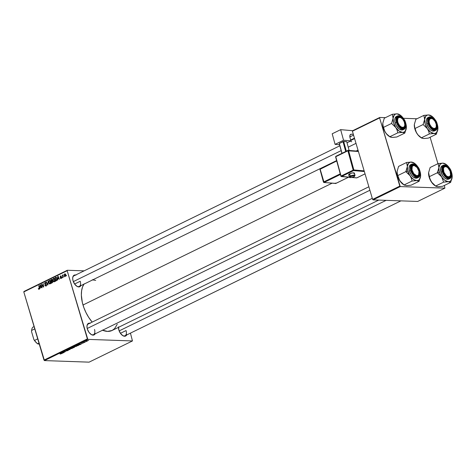 <?xml version="1.0" encoding="UTF-8"?>
<svg xmlns="http://www.w3.org/2000/svg" width="476" height="476" viewBox="0 0 476 476"><rect width="100%" height="100%" fill="white"/><g stroke="black" fill="none" stroke-linecap="round" stroke-linejoin="round"><path stroke-width="0.71" d="M90.94 334.342A5.938 3.338 63.9 0 0 94.51 329.452A5.938 3.338 -116.1 0 1 93.498 334.658A5.938 3.338 -116.1 0 1 90.94 334.342M95.117 333.866A6.432 3.618 -116.1 0 1 91.124 334.461A6.432 3.618 -116.1 0 1 87.34 329.011L86.959 326.726L87.233 324.816L88.119 323.561L90.285 323.299M79.224 286.463A5.938 3.338 -116.1 0 1 76.666 286.147A5.938 3.338 63.9 0 0 80.236 281.256L74.601 284.011L80.236 281.256M80.837 285.671A6.432 3.618 -116.1 0 1 76.85 286.266A6.432 3.618 -116.1 0 1 73.06 280.81L72.679 278.531L72.953 276.615L74.476 275.051L76.005 275.104M122.499 335.449A5.938 3.338 63.9 0 0 126.063 330.558A5.938 3.338 -116.1 0 1 125.051 335.764A5.938 3.338 -116.1 0 1 122.499 335.449M126.67 334.973A6.432 3.618 -116.1 0 1 122.677 335.568A6.432 3.618 -116.1 0 1 118.893 330.112L118.566 326.81M120.428 333.313L126.063 330.558L120.428 333.313M83.919 284.166A27.703 15.571 63.9 0 0 83.002 305.009L332.07 183.206L83.002 305.009A27.703 15.571 63.9 0 0 92.171 322.091L88.601 317.242L85.954 312.524L83.835 307.544L82.336 302.48L81.366 295.18L81.604 290.771L82.55 286.939L84.157 283.815M132.459 340.941L89.083 362.153L44.441 360.588L87.81 339.376L132.459 340.941L130.442 333.129L132.459 340.941L87.81 339.376L67.175 270.713L23.8 291.925L44 360.118L87.376 338.906L87.81 339.376L44.441 360.588L89.083 362.153L132.459 340.941M84.377 342.476L83.865 342.571L84.377 342.476M86.18 341.595L85.668 341.691L86.18 341.595M74.054 346.576L74.637 346.778L76.874 345.987L75.488 345.862L74.304 346.296L74.22 346.724L76.434 346.379L76.327 345.784L74.06 346.605M79.92 344.66L81.503 343.886L79.04 343.981L78.713 344.142L79.629 344.803L81.503 343.886L79.04 343.981L78.713 344.142L79.92 344.66M74.417 347.349L74.69 346.998L73.423 346.921L71.709 347.569L73.381 347.855L74.5 346.968L71.709 347.569L73.381 347.855L74.5 346.968M70.085 349.467L69.097 348.843L68.812 348.985L69.657 349.521L67.241 349.753L69.746 349.634L70.085 349.467L69.097 348.843L68.812 348.985L69.657 349.521L67.241 349.753L70.085 349.467M60.25 354.049L61.511 353.579L60.047 353.269L61.154 353.68L60.077 354.031L61.279 353.478L59.78 353.4L60.964 353.608L60.25 354.049M64.433 352.234L62.999 351.996L65.813 351.556L64.135 351.27L65.301 351.639L62.487 352.079L64.433 352.234L62.999 351.996L65.813 351.556L64.135 351.27L65.301 351.639L62.487 352.079L64.433 352.234M62.308 353.269L63.897 352.496L61.434 352.591L61.106 352.752L62.023 353.412L63.897 352.496L61.434 352.591L61.106 352.752L62.308 353.269M68.026 350.491L68.431 350.205L68.11 350.074L66.039 350.532L67.348 349.973L65.682 350.58L68.003 350.205L66.515 350.854L67.223 350.782L68.211 350.074L66.051 350.318L65.89 350.693L67.967 350.205L66.515 350.854L68.026 350.491L68.211 350.074M69.776 348.664L70.359 348.872L72.596 348.081L71.216 347.956L69.823 348.753L72.054 348.521L72.054 347.879L69.782 348.7M82.08 343.345L83.58 342.791L82.062 342.803L81.682 343.208L83.246 342.875L82.08 343.345L83.425 342.726L81.807 342.916L83.175 342.857L82.08 343.345M78.421 345.392L78.956 344.963L78.248 344.755L75.987 345.475L77.659 345.766L78.784 345.189L78.385 344.755L75.987 345.475L77.659 345.766L78.421 345.392M87.411 341.006L87.727 340.685L87.043 340.572L85.698 341.131L87.102 341.137L87.298 340.566L86.031 340.852L86.168 341.298L87.411 341.006L87.298 340.566M85.15 342.101L84.389 341.935L84.508 341.625L83.663 342.024L84.883 342.232L84.508 341.625L83.663 342.024L85.15 342.101M88.655 340.388L88.143 340.483L88.655 340.388M54.859 279.382L54.805 281.239L53.675 281.81L52.943 280.65L53.02 278.966L53.972 278.317L54.776 279.132L53.544 278.383L52.925 279.245L52.997 280.84L54.294 281.804L54.859 279.382M57.852 279.013L57.507 280.185L57.745 276.377L58.072 276.217L59.381 279.269L58.768 278.561L57.852 279.013L58.768 278.561L59.381 279.269L58.072 276.217L57.745 276.377L57.507 280.185L57.852 279.013M39.097 289.235L38.55 289.152L38.3 288.474L38.883 288.878L39.193 288.623L39.08 285.505L39.496 288.557L39.097 289.235L39.46 288.028L38.812 285.636L39.175 288.069L39.008 288.849L38.3 288.474L38.848 289.301M46.416 284.577L46.035 285.826L44.928 285.618L45.024 285.047L45.506 285.6L46.184 284.987L45.976 284.469L44.708 283.922L44.958 282.595L45.964 282.744L46.148 283.155L45.297 282.857L44.893 283.571L46.416 284.577L44.893 283.571L45.202 282.899L46.148 283.155L45.095 282.512L44.631 283.726L46.154 284.737L45.791 285.529L44.768 285.213L45.886 285.915L46.416 284.577M48.13 281.078L47.963 284.856L47.624 285.023L46.273 281.988L47.695 284.458L48.13 281.078L47.695 284.458L46.273 281.988L47.624 285.023L47.963 284.856L48.13 281.078M50.581 281.477L50.527 283.327L49.968 283.922L49.349 283.875L48.623 282.548L48.742 281.06L49.694 280.406L50.498 281.227L49.272 280.477L48.647 281.334L48.719 282.934L50.016 283.898L50.581 281.477M66.456 275.283L66.265 275.901L66.456 275.283M52.735 281.37L52.562 282.518L51.259 283.244L50.742 279.805L52.128 279.513L52.217 280.876L52.735 281.37L51.771 279.358L50.742 279.805L51.259 283.244L52.289 282.738L52.735 281.37M40.24 287.623L39.895 288.801L40.139 284.987L40.466 284.826L41.769 287.885L41.156 287.177L40.24 287.623L41.156 287.177L41.769 287.885L40.466 284.826L40.139 284.987L39.895 288.801L40.24 287.623M42.001 285.517L42.037 287.754L41.519 284.309L41.805 284.172L43.352 286.552L43.167 283.506L43.691 286.945L43.405 287.082L41.858 284.713L42.001 285.517L41.858 284.713L43.405 287.082L43.691 286.945L43.167 283.506L43.352 286.552L41.805 284.172L41.519 284.309L42.037 287.754L42.001 285.517M61.101 278.478L60.214 277.954L60.916 278.216L61.291 277.811L60.19 276.972L60.72 275.907L61.356 276.383L60.648 276.253L60.458 276.824L61.356 277.193L61.565 277.8L61.101 278.478L61.529 277.49L61.154 277.466L61.023 278.18L60.214 277.954L60.779 278.555M56.686 280.501L55.537 281.149L55.014 277.71L55.912 277.294L56.805 277.901L57.072 279.442L56.686 280.501L56.941 278.281L55.995 277.282L55.014 277.71L55.537 281.149L56.686 280.501M65.682 274.581L65.605 276.11L64.712 276.383L64.254 275.283L64.421 274.23L65.057 273.849L65.623 274.408L64.766 273.902L64.361 275.812L65.277 276.437L65.682 274.581M63.986 276.491L63.79 277.115L63.986 276.491M62.886 276.485L62.755 277.621L62.38 275.122L62.725 275.503L63.207 274.759L62.886 276.485L63.207 274.759L62.725 275.503L62.38 275.122L62.755 277.621L62.886 276.485M62.177 277.377L61.987 277.996L62.177 277.377M67.336 270.261L84.127 270.85L67.336 270.261L67.175 270.713L87.376 338.906L44 360.118L44.441 360.588L23.8 291.925L23.967 291.473L67.336 270.261L67.175 270.713L23.8 291.925L23.967 291.473L67.336 270.261M444.893 188.145L417.69 201.449L373.047 199.884L400.245 186.586L444.893 188.145L444.388 185.438L444.893 188.145L400.245 186.586L379.61 117.917L352.407 131.221L372.607 199.414L399.81 186.11L400.245 186.586L373.047 199.884L417.69 201.449L444.893 188.145M352.573 130.769L379.771 117.465L385.405 117.667L379.771 117.465L379.61 117.917L399.81 186.11L372.607 199.414L352.407 131.221L352.573 130.769L352.407 131.221L379.61 117.917L379.771 117.465L352.573 130.769M403.35 118.292L416.958 118.768L403.35 118.292M437.944 163.685L430.114 137.243L437.944 163.685M102.56 330.231A27.703 15.571 63.9 0 0 112.068 330.487L378.717 200.087M126.842 334.58L125.319 336.151L122.951 335.735L120.535 333.462L118.893 330.112A6.432 3.618 -116.1 0 1 118.518 327.333M81.009 285.285L79.486 286.849L77.124 286.433L74.708 284.166L73.06 280.81A6.432 3.618 -116.1 0 1 72.703 277.788A6.432 3.618 -116.1 0 1 75.624 275.009M95.289 333.48L93.766 335.05L91.398 334.628L88.982 332.361L87.34 329.011A6.432 3.618 -116.1 0 1 86.977 325.989A6.432 3.618 -116.1 0 1 89.899 323.204M117.245 324.263L114.603 328.636L112.116 330.463L107.54 331.403L102.31 330.118M92.255 279.799L95.7 280.406M72.685 278.008A5.938 3.338 -116.1 0 1 74.006 275.794L339.858 145.787M86.965 326.209A5.938 3.338 -116.1 0 1 88.286 323.995M66.479 275.425L66.182 275.414L66.479 275.425M51.563 279.834L50.742 279.805L51.563 279.834M52.122 279.507L51.396 279.483L52.122 279.507M52.61 281.102L51.235 281.143L51.069 280.072L52.378 280.072L52.08 280.061L52.36 280.596L51.67 280.929L52.473 280.959L51.235 281.143L52.61 281.102M51.527 279.846L52.08 280.061L51.771 279.763L51.069 280.072L51.235 281.143L51.985 280.703L52.08 280.061M51.86 281.268L51.295 281.548L51.468 282.708L51.295 281.548L52.765 281.506L52.229 282.316L52.675 282.333L51.973 282.464L52.586 282.482L51.468 282.708L52.295 282.738L51.468 282.708L52.449 282.024L52.366 281.286L51.86 281.268L52.461 281.495M49.682 283.976L50.016 283.898M49.034 282.946L48.719 282.934L49.034 282.946M48.98 281.346L48.647 281.334L48.98 281.346M49.944 280.501L49.272 280.477L49.944 280.501M49.611 280.4L49.272 280.477M49.926 283.512L50.414 283.529L49.926 283.512L50.611 281.584L49.373 280.858L50.307 281.572L49.926 283.512L48.992 282.821L48.933 281.483L49.373 280.858L50.807 280.846M50.581 280.899L50.141 281.524M46.606 282L46.273 281.988L46.606 282M48.017 283.702L47.719 283.696L48.017 283.702M45.476 286.017L45.886 285.915M45.077 285.225L44.768 285.213L45.077 285.225M45.791 285.529L45.232 285.487M46.452 284.749L46.154 284.737L46.452 284.749M46.392 284.499L45.999 284.487L46.392 284.499M46.345 284.386L45.535 284.356L46.345 284.386M46.309 284.321L45.143 284.279L46.309 284.321M44.976 283.738L44.631 283.726L44.976 283.738M45.761 282.536L45.095 282.512L45.761 282.536M45.452 282.429L45.095 282.512M45.202 282.899L45.869 283.244M46.047 285.463L46.392 285.969M39.008 288.849L38.616 288.599M39.472 288.081L39.175 288.069L39.472 288.081M40.537 285.005L40.139 284.987L40.537 285.005M41.471 287.189L41.156 287.177L41.471 287.189M40.276 287.177L40.662 285.291L41.317 286.826L40.276 287.177L41.103 287.201L40.276 287.177L41.007 286.82L40.365 285.279L40.276 287.177M41.906 284.327L41.519 284.309L41.906 284.327M43.494 285.665L43.197 285.659L43.494 285.665M42.709 285.505L42.322 285.487L42.709 285.505M42.18 284.725L41.858 284.713L42.18 284.725M60.535 277.966L60.214 277.954L60.535 277.966M61.023 278.18L60.47 277.782M60.833 277.371L61.529 277.484L61.267 277.127L60.172 276.913L61.499 277.395L60.833 277.371M60.535 275.973L60.172 276.913L60.523 276.925L60.613 276.27L61.356 276.383L60.845 275.896M60.613 276.27L61.101 276.556M58.149 276.389L57.745 276.377L58.149 276.389M59.083 278.573L58.768 278.561L59.083 278.573M57.888 278.561L58.268 276.681L58.929 278.216L57.888 278.561L58.709 278.591L57.888 278.561L58.613 278.204L57.977 276.669L57.888 278.561M55.847 277.74L55.014 277.71L55.847 277.74M56.46 277.425L55.656 277.401L56.46 277.425M55.746 280.614L55.347 277.984L56.698 277.704L56.091 277.681L56.977 278.4L56.091 280.447L56.715 280.471L55.746 280.614L56.525 280.644L55.746 280.614L56.715 279.775L56.584 278.145L56.144 277.686L55.347 277.984L55.746 280.614M53.961 281.881L54.294 281.804M53.312 280.852L52.997 280.84L53.312 280.852M53.252 279.257L52.925 279.245L53.252 279.257M54.222 278.406L53.544 278.383L54.222 278.406M53.889 278.305L53.544 278.383M54.204 281.417L54.692 281.435L54.204 281.417L54.889 279.489L53.651 278.763L54.585 279.477L54.204 281.417L53.27 280.727L53.211 279.388L53.651 278.763L55.085 278.752M54.859 278.805L54.419 279.43M64.682 275.824L64.361 275.812L64.682 275.824M65.26 273.92L64.766 273.902L65.26 273.92M64.843 274.2L64.653 275.759L65.188 276.139L64.617 275.646L64.962 274.176L65.718 274.717L65.188 276.139L65.575 276.157L65.051 276.169L65.551 276.187M65.188 276.139L65.486 275.092L64.986 274.176L65.515 274.194M62.201 277.52L61.904 277.508L62.201 277.52M61.892 352.972L62.023 353.412L61.892 352.972M61.951 353.013L61.434 352.597L62.648 352.543L61.951 353.013L61.463 352.698L62.683 352.656L61.951 353.013M61.237 353.811L61.279 353.478M66.051 350.318L65.89 350.693M69.609 349.164L69.746 349.634L69.609 349.164M69.538 349.122L69.657 349.521L69.538 349.122M69.323 348.985L69.448 349.396L69.323 348.985M72.156 348.468L72.054 347.879M70.638 348.741L70.085 348.349L71.727 347.885L71.93 348.45L70.15 348.569L71.638 348.01L71.775 348.521L70.15 348.569M72.697 347.557L72.138 347.355L73.483 347.129L72.173 347.468L73.334 347.046L72.697 347.557M73.459 347.688L72.858 347.48L74.191 346.992L73.459 347.688L72.893 347.593L74.226 347.099L73.459 347.688M83.24 343.047L83.425 342.726M79.504 344.362L79.629 344.803L79.504 344.362M79.563 344.404L79.04 343.981L80.26 343.934L79.563 344.404L79.07 344.088L80.289 344.047L79.563 344.404M78.784 345.189L78.385 344.755M77.737 345.6L76.416 345.267L78.07 344.761L77.737 345.6L76.452 345.38L78.106 344.886L77.737 345.6M76.434 346.379L76.327 345.784M74.916 346.647L74.363 346.26L75.999 345.79L76.208 346.361L74.429 346.474L75.773 345.921L76.13 346.397L74.429 346.474M86.412 341.167L86.192 340.78L86.995 340.578L87.227 341L86.216 340.864L87.031 340.697L87.126 341.042L86.216 340.864M86.031 340.852L86.168 341.298M87.031 340.697L87.227 341M49.373 280.858L48.873 281.816L49.129 283.155L50.896 283.607M53.651 278.763L53.151 279.721L53.407 281.066L55.174 281.512M71.763 348.01L72.233 348.188L71.93 348.45M78.106 344.886L78.594 345.07L78.082 345.427M76.041 345.915L76.505 346.094L76.208 346.361M424.485 138.48L428.37 138.099L436.373 134.184L428.37 138.099L423.717 138.534L421.73 138.105L417.993 134.904L416.357 132.459L414.465 126.646L414.34 124.438A9.954 5.599 63.9 0 0 414.899 129.05L414.34 124.438L415.863 119.303L423.866 115.388L424.634 119.405L423.11 124.539L427.377 128.681L428.668 131.251L429.358 133.94L434.011 133.5L436.373 134.184L437.896 129.05L436.676 132.364L435.486 133.238L434.011 133.5L430.607 132.149L427.377 128.681L425.193 124.016L424.634 119.405L425.847 116.09L427.037 115.216L428.519 114.954L423.866 115.388L415.863 119.303L414.352 124.313A9.954 5.599 63.9 0 0 414.346 124.367A9.954 5.599 63.9 0 0 414.34 124.438L414.346 124.367M432.416 128.704A5.938 3.338 63.9 0 0 436.331 126.384A5.938 3.338 -116.1 0 1 434.975 129.02A5.938 3.338 -116.1 0 1 432.416 128.704A5.938 3.338 63.9 0 0 436.313 126.604A5.938 3.338 63.9 0 0 436.331 126.384A5.938 3.338 -116.1 0 1 434.975 129.02A5.938 3.338 -116.1 0 1 432.416 128.704M436.653 123.647A6.432 3.618 -116.1 0 1 432.601 128.823A6.432 3.618 -116.1 0 1 428.811 123.373L428.43 121.088L429.078 118.453L430.958 117.518L433.44 118.601L435.01 120.297L436.653 123.647L436.98 126.949L436.385 128.568L434.511 129.496L432.029 128.413L430.459 126.723L428.811 123.373A6.432 3.618 -116.1 0 1 428.454 120.351A6.432 3.618 -116.1 0 1 432.053 117.762A6.432 3.618 -116.1 0 1 436.653 123.647L436.099 123.784L436.653 123.647M432.773 117.548L429.251 116.947L427.989 123.457L428.388 123.355C427.216 120.208 428.007 118.048 430.768 116.876C434.29 118.268 436.397 120.529 437.075 123.659L435.254 119.946L432.583 117.435L429.959 116.971L428.686 117.905L427.966 120.827L428.388 123.355L429.471 125.908L431.952 128.942L434.701 130.144L436.784 129.109L437.438 127.318L437.075 123.659C438.253 126.806 437.462 128.966 434.701 130.144C431.173 128.746 429.072 126.485 428.388 123.355L427.989 123.457A7.42 4.171 -116.1 0 1 429.251 116.947C432.541 116.311 435.171 118.554 437.141 123.683C438.015 126.943 437.557 129.145 435.772 130.281A7.42 4.171 -116.1 0 1 427.989 123.457L426.74 124.069L427.989 123.457L430.661 128.282L435.772 130.281L437.462 127.134M429.251 116.947L428.001 117.56A7.42 4.171 63.9 0 0 426.74 124.069L428.638 127.937L430.453 129.888L432.387 130.977L434.885 130.674M423.717 138.534L421.355 137.85L429.358 133.94L421.355 137.85L417.993 134.904L416.411 132.614L414.899 129.05L414.34 124.438M415.108 128.455L423.11 124.539L415.108 128.455L414.899 129.05A9.954 5.599 63.9 0 0 417.089 133.714L415.798 131.144L415.108 128.455M431.47 115.995A9.954 5.599 -116.1 0 0 428.519 114.954L423.866 115.388L424.634 119.405L423.11 124.539L427.377 128.681A9.954 5.599 -116.1 0 1 424.634 119.405A9.954 5.599 -116.1 0 1 428.519 114.954L430.001 115.174L430.875 115.638L428.519 114.954L431.922 116.305L434.796 119.262A9.954 5.599 -116.1 0 0 431.47 115.995L430.649 115.472M421.189 137.748L418.618 135.666L417.089 133.714A9.954 5.599 63.9 0 0 420.766 137.493L421.581 138.016M437.337 124.438L437.896 129.05A9.954 5.599 -116.1 0 1 437.89 129.121A9.954 5.599 -116.1 0 1 434.011 133.5A9.954 5.599 -116.1 0 1 427.377 128.681L428.668 131.251L429.358 133.94L434.011 133.5L436.373 134.184L437.89 129.121M428.37 117.417L426.615 119.226L426.3 121.434L426.74 124.069A7.42 4.171 63.9 0 0 434.523 130.894L435.772 130.281M428.436 120.571A5.938 3.338 -116.1 0 1 429.757 118.357A5.938 3.338 -116.1 0 1 432.672 118.899A5.938 3.338 63.9 0 0 428.436 120.571A5.938 3.338 -116.1 0 1 429.757 118.357A5.938 3.338 -116.1 0 1 432.672 118.899A5.938 3.338 63.9 0 0 432.488 118.78A5.938 3.338 63.9 0 0 428.436 120.571M437.349 124.486A9.954 5.599 -116.1 0 1 437.896 129.05M434.737 119.196L434.255 118.601M421.73 138.105L421.355 137.85M428.68 122.891L429.263 122.796A5.444 3.058 -116.1 0 1 432.845 119.006A5.444 3.058 -116.1 0 1 436.206 124.218L436.23 126.89L435.576 128.08L433.832 128.526L431.72 127.288L429.947 124.771L429.263 122.796L429.102 120.928L429.887 118.941L431.631 118.488L433.047 119.143L435.01 121.315L436.206 124.218A5.444 3.058 -116.1 0 1 436.355 126.182A5.444 3.058 -116.1 0 1 433.095 128.276A5.444 3.058 -116.1 0 1 429.263 122.796L428.68 122.891M397.531 123.07L398.061 122.885A5.444 3.058 -116.1 0 1 398.037 118.203A5.444 3.058 -116.1 0 1 401.292 117.905A5.444 3.058 -116.1 0 1 404.297 121.921L402.726 119.196L400.637 117.554L398.727 117.548L397.882 118.476L397.579 120.916L398.061 122.885L399.632 125.61L401.726 127.253L403.636 127.259L404.475 126.33L404.82 124.807L404.297 121.921A5.444 3.058 -116.1 0 1 404.802 125.075A5.444 3.058 -116.1 0 1 401.964 127.342A5.444 3.058 -116.1 0 1 398.061 122.885L397.531 123.07M401.119 117.798A5.938 3.338 63.9 0 0 400.935 117.673A5.938 3.338 63.9 0 0 396.883 119.464A5.938 3.338 -116.1 0 1 398.204 117.251A5.938 3.338 -116.1 0 1 401.119 117.798A5.938 3.338 63.9 0 0 396.883 119.464A5.938 3.338 -116.1 0 1 398.204 117.251A5.938 3.338 -116.1 0 1 401.119 117.798M73.328 281.602L341.173 150.612L73.328 281.602M348.224 147.167L356.006 143.359L348.224 147.167M404.778 125.283A5.938 3.338 -116.1 0 1 403.422 127.919A5.938 3.338 -116.1 0 1 400.863 127.598A5.938 3.338 63.9 0 0 404.761 125.497A5.938 3.338 63.9 0 0 404.778 125.283A5.938 3.338 -116.1 0 1 403.422 127.919A5.938 3.338 -116.1 0 1 400.863 127.598A5.938 3.338 63.9 0 0 404.778 125.283M392.932 137.38L396.817 136.993L404.82 133.078L396.817 136.993L392.164 137.427L390.177 137.005L386.441 133.804L384.804 131.352L382.912 125.539L382.787 123.338A9.954 5.599 63.9 0 0 383.347 127.943L382.787 123.338L384.31 118.203L392.313 114.288L393.081 118.304L391.558 123.439L395.824 127.574L397.115 130.144L397.805 132.834L402.458 132.399L404.82 133.078L406.343 127.943L405.124 131.263L403.934 132.138L402.458 132.399L399.055 131.049L395.824 127.574L393.64 122.909L393.081 118.304L394.295 114.984L395.485 114.109L396.96 113.847L392.313 114.288L384.31 118.203L382.799 123.207M405.1 122.54A6.432 3.618 -116.1 0 1 401.048 127.723A6.432 3.618 -116.1 0 1 397.258 122.267L396.877 119.988L397.525 117.346L399.406 116.412L401.042 116.923L403.458 119.19L405.1 122.54L405.427 125.848L404.832 127.461L402.952 128.395L401.316 127.883L398.906 125.616L397.258 122.267A6.432 3.618 -116.1 0 1 396.901 119.244A6.432 3.618 -116.1 0 1 400.5 116.662A6.432 3.618 -116.1 0 1 405.1 122.54L404.546 122.683L405.1 122.54M401.22 116.447L397.698 115.846L396.437 122.356L396.835 122.255C395.657 119.107 396.454 116.947 399.215 115.769C402.738 117.167 404.844 119.428 405.522 122.558L403.702 118.845L401.958 116.971L399.215 115.769L397.133 116.804L396.413 119.726L396.835 122.255L398.662 125.961L401.333 128.478L403.957 128.942L405.225 128.008L405.885 126.217L405.522 122.558C406.7 125.7 405.909 127.865 403.148 129.038C399.62 127.645 397.519 125.378 396.835 122.255L396.437 122.356A7.42 4.171 -116.1 0 1 397.698 115.846C400.988 115.204 403.618 117.453 405.588 122.582C406.462 125.843 406.004 128.038 404.219 129.18A7.42 4.171 -116.1 0 1 396.437 122.356L395.187 122.963L396.437 122.356L399.108 127.181L404.219 129.18L405.909 126.027M397.698 115.846L396.448 116.459A7.42 4.171 63.9 0 0 395.187 122.963L396.312 125.622L398.9 128.782L401.756 130.037L403.333 129.567M392.164 137.427L389.802 136.749L397.805 132.834L389.802 136.749L386.441 133.804L384.858 131.507L383.037 126.735L382.793 123.266A9.954 5.599 63.9 0 0 382.787 123.338M383.549 127.354L391.558 123.439L383.549 127.354L383.347 127.943A9.954 5.599 63.9 0 0 385.536 132.608L384.245 130.043L383.549 127.354M399.917 114.889A9.954 5.599 -116.1 0 0 396.96 113.847L392.313 114.288L393.081 118.304L391.558 123.439L395.824 127.574A9.954 5.599 -116.1 0 1 393.081 118.304A9.954 5.599 -116.1 0 1 396.96 113.847L398.448 114.067L399.322 114.532L396.96 113.847L400.364 115.198L403.243 118.161A9.954 5.599 -116.1 0 0 399.917 114.889L399.096 114.365M389.63 136.642L387.898 135.386L385.536 132.608A9.954 5.599 63.9 0 0 389.213 136.386L390.028 136.915M405.778 123.338L406.343 127.943A9.954 5.599 -116.1 0 1 406.337 128.014A9.954 5.599 -116.1 0 1 402.458 132.399A9.954 5.599 -116.1 0 1 395.824 127.574L397.115 130.144L397.805 132.834L402.458 132.399L404.82 133.078L406.343 127.937M396.817 116.311L395.062 118.125L394.747 120.333L395.187 122.963A7.42 4.171 63.9 0 0 402.97 129.787L404.219 129.18M406.337 128.014L406.343 127.943A9.954 5.599 -116.1 0 0 405.796 123.385M403.184 118.096L402.702 117.495M390.177 137.005L389.802 136.749M446.696 176.899A5.938 3.338 63.9 0 0 450.593 174.799A5.938 3.338 63.9 0 0 450.605 174.585A5.938 3.338 -116.1 0 1 449.249 177.215A5.938 3.338 -116.1 0 1 446.696 176.899A5.938 3.338 63.9 0 0 450.605 174.585A5.938 3.338 -116.1 0 1 449.249 177.215A5.938 3.338 -116.1 0 1 446.696 176.899M443.894 172.187L443.358 172.371L443.894 172.187L446.137 175.614L447.553 176.554L448.892 176.751L449.939 176.185L450.546 174.93L450.129 171.223A5.444 3.058 -116.1 0 1 450.629 174.377A5.444 3.058 -116.1 0 1 447.797 176.644A5.444 3.058 -116.1 0 1 443.894 172.187A5.444 3.058 -116.1 0 1 443.864 167.504A5.444 3.058 -116.1 0 1 447.125 167.207A5.444 3.058 -116.1 0 1 450.129 171.223L447.886 167.796L446.464 166.856L445.125 166.66L444.078 167.225L443.471 168.474L443.894 172.187M386.125 200.342L119.161 330.903L386.125 200.342M442.716 168.766A5.938 3.338 -116.1 0 1 444.037 166.552A5.938 3.338 -116.1 0 1 446.946 167.1A5.938 3.338 63.9 0 0 446.768 166.975A5.938 3.338 63.9 0 0 442.716 168.766A5.938 3.338 -116.1 0 1 444.037 166.552A5.938 3.338 -116.1 0 1 446.946 167.1A5.938 3.338 63.9 0 0 442.716 168.766M440.746 175.686L441.657 176.876A9.954 5.599 -116.1 0 1 439.467 172.211L437.385 172.74L441.657 176.876L443.638 182.135L435.635 186.051L432.267 183.105L430.078 179.339L429.382 176.65L437.385 172.74L440.746 175.686M450.933 171.842L450.373 171.985L450.933 171.842L451.2 173.008L451.04 176.037L450.147 177.292L448.785 177.697L447.148 177.185L445.494 175.846L443.091 171.568A6.432 3.618 -116.1 0 1 442.728 168.546A6.432 3.618 -116.1 0 1 446.327 165.963A6.432 3.618 -116.1 0 1 450.933 171.842A6.432 3.618 -116.1 0 1 446.875 177.024A6.432 3.618 -116.1 0 1 443.091 171.568L442.71 169.283L442.983 167.374L443.87 166.118L445.238 165.713L446.869 166.225L448.529 167.564L450.933 171.842M442.65 165.612L441.323 166.588L440.639 168.45L441.014 172.264L442.263 171.652L441.014 172.264A7.42 4.171 63.9 0 0 448.803 179.089L450.052 178.476A7.42 4.171 -116.1 0 1 442.263 171.652L442.668 171.55C441.49 168.409 442.281 166.249 445.042 165.071C448.57 166.469 450.671 168.73 451.355 171.86L449.528 168.147L446.857 165.63L444.233 165.166L442.96 166.106L442.305 167.891L442.668 171.55L444.489 175.263L446.232 177.137L448.089 178.185L450.486 177.893L451.712 175.519L451.355 171.86C452.527 175.001 451.736 177.161 448.975 178.339C445.453 176.941 443.346 174.68 442.668 171.55L442.263 171.652L444.941 176.483L450.052 178.476L451.736 175.329M435.463 185.943L432.101 182.933L430.096 179.654L428.87 176.037L428.614 172.633L430.137 167.498L438.14 163.589L438.908 167.606L437.385 172.74L429.382 176.65L428.745 174.841L428.626 172.508A9.954 5.599 63.9 0 0 428.62 172.568A9.954 5.599 63.9 0 0 428.614 172.633L428.62 172.568M438.765 186.681L442.644 186.294L450.647 182.379L442.644 186.294L437.997 186.729L435.635 186.051L443.638 182.135L448.285 181.695L444.882 180.35L442.394 177.899L440.383 174.621L439.164 171.003L438.908 167.606L440.127 164.285L442.025 163.203L443.62 163.22L445.155 163.833L442.793 163.149L438.14 163.589L430.137 167.498L428.614 172.633A9.954 5.599 63.9 0 0 431.363 181.909L429.667 178L428.614 172.633M450.647 182.379L452.17 177.245L450.956 180.559L449.766 181.439L448.285 181.695L450.647 182.379L452.17 177.239A9.954 5.599 -116.1 0 1 452.164 177.316A9.954 5.599 -116.1 0 1 448.285 181.695A9.954 5.599 -116.1 0 1 441.657 176.876L443.638 182.135L448.285 181.695L450.647 182.379M436.01 186.3L437.991 186.729M445.744 164.19A9.954 5.599 -116.1 0 0 442.793 163.149L438.14 163.589L438.908 167.606A9.954 5.599 -116.1 0 1 442.793 163.149L446.196 164.5L449.07 167.463A9.954 5.599 -116.1 0 0 445.744 164.19L444.929 163.667M451.611 172.639L452.17 177.245A9.954 5.599 -116.1 0 0 451.623 172.687M447.053 165.749L443.531 165.148L442.263 171.652A7.42 4.171 -116.1 0 1 443.531 165.148L442.281 165.755A7.42 4.171 63.9 0 0 441.014 172.264L442.912 176.132L444.727 178.083L446.666 179.172L449.165 178.869M449.017 167.397L448.535 166.796M437.938 171.419L437.385 172.74L439.467 172.211A9.954 5.599 -116.1 0 1 438.908 167.606L437.938 171.419M435.635 186.051L431.363 181.909A9.954 5.599 63.9 0 0 435.04 185.688L435.861 186.217M415.137 175.799A5.938 3.338 63.9 0 0 419.041 173.698A5.938 3.338 63.9 0 0 419.053 173.478A5.938 3.338 -116.1 0 1 417.696 176.114A5.938 3.338 -116.1 0 1 415.137 175.799A5.938 3.338 63.9 0 0 419.053 173.478A5.938 3.338 -116.1 0 1 417.696 176.114A5.938 3.338 -116.1 0 1 415.137 175.799M411.984 169.89L411.407 169.986L411.984 169.89L412.222 166.546L413.114 165.69L414.358 165.583L417.137 167.558L418.928 171.312A5.444 3.058 -116.1 0 1 419.076 173.276A5.444 3.058 -116.1 0 1 415.816 175.364A5.444 3.058 -116.1 0 1 411.984 169.89A5.444 3.058 -116.1 0 1 415.572 166.1A5.444 3.058 -116.1 0 1 418.928 171.312L418.69 174.656L417.803 175.513L416.554 175.62L413.781 173.645L411.984 169.89M369.894 190.251L87.203 328.5L369.894 190.251M411.163 167.659A5.938 3.338 -116.1 0 1 412.484 165.446A5.938 3.338 -116.1 0 1 415.393 165.993A5.938 3.338 63.9 0 0 415.215 165.874A5.938 3.338 63.9 0 0 411.163 167.659A5.938 3.338 -116.1 0 1 412.484 165.446A5.938 3.338 -116.1 0 1 415.393 165.993A5.938 3.338 63.9 0 0 411.163 167.659M409.193 174.579L410.104 175.775A9.954 5.599 -116.1 0 1 407.914 171.11L405.832 171.634L410.104 175.775L411.389 178.339L412.085 181.029L404.082 184.944L400.715 181.999L398.525 178.238L397.829 175.549L405.832 171.634L409.193 174.579M419.38 170.735L418.82 170.878L419.38 170.735L419.648 171.901L419.487 174.936L418.594 176.185L417.232 176.59L415.596 176.084L413.936 174.74L411.538 170.462A6.432 3.618 -116.1 0 1 411.175 167.439A6.432 3.618 -116.1 0 1 414.774 164.857A6.432 3.618 -116.1 0 1 419.38 170.735A6.432 3.618 -116.1 0 1 415.322 175.918A6.432 3.618 -116.1 0 1 411.538 170.462L411.157 168.183L411.431 166.267L412.317 165.011L413.68 164.613L415.316 165.118L416.976 166.463L419.38 170.735M411.097 164.512L409.336 166.32L409.021 168.528L409.461 171.164L410.711 170.551L409.461 171.164A7.42 4.171 63.9 0 0 417.244 177.988L418.493 177.375A7.42 4.171 -116.1 0 1 410.711 170.551L411.115 170.45C409.937 167.302 410.728 165.142 413.489 163.964C417.018 165.362 419.118 167.623 419.802 170.753L418.719 168.201L416.238 165.166L413.489 163.964L411.407 164.999L410.693 167.921L411.579 171.747L412.936 174.162L415.607 176.673L417.422 177.239L419.505 176.203L420.225 173.282L419.802 170.753C420.974 173.901 420.183 176.06 417.422 177.239C413.9 175.84 411.794 173.579 411.115 170.45L410.711 170.551L413.388 175.376L418.493 177.375L420.183 174.228M403.91 184.837L401.345 182.76L399.138 179.708L397.621 176.138L397.061 171.533L398.585 166.398L406.587 162.483L407.355 166.499L405.832 171.634L397.829 175.549L397.186 173.74L397.073 171.408A9.954 5.599 63.9 0 0 397.067 171.461A9.954 5.599 63.9 0 0 397.061 171.533L397.067 171.461M407.212 185.575L411.091 185.188L419.094 181.279L411.091 185.188L406.439 185.628L404.082 184.944L412.085 181.029L416.732 180.594L414.203 179.809L411.633 177.726L409.425 174.674L407.611 169.896L407.355 166.499L408.569 163.185L410.473 162.096L413.602 162.727L411.24 162.048L406.587 162.483L398.585 166.398L397.061 171.533A9.954 5.599 63.9 0 0 399.81 180.809L397.46 174.686L397.061 171.533M419.094 181.279L420.617 176.138L419.404 179.458L418.214 180.333L416.732 180.594L419.094 181.279L420.617 176.138A9.954 5.599 -116.1 0 1 420.611 176.209A9.954 5.599 -116.1 0 1 416.732 180.594A9.954 5.599 -116.1 0 1 410.104 175.775L411.389 178.339L412.085 181.029L416.732 180.594L419.094 181.279M406.439 185.628L404.082 184.944L399.81 180.809A9.954 5.599 63.9 0 0 403.487 184.587L404.303 185.11M414.191 163.09A9.954 5.599 -116.1 0 0 411.24 162.048L406.587 162.483L407.355 166.499A9.954 5.599 -116.1 0 1 411.24 162.048L414.644 163.393L417.517 166.356A9.954 5.599 -116.1 0 0 414.191 163.09L413.376 162.56M420.058 171.533L420.617 176.138A9.954 5.599 -116.1 0 0 420.07 171.58M415.5 164.642L411.978 164.041L410.711 170.551A7.42 4.171 -116.1 0 1 411.978 164.041L410.728 164.654A7.42 4.171 63.9 0 0 409.461 171.164L411.359 175.025L413.174 176.977L416.036 178.232L417.607 177.768M417.464 166.291L416.982 165.69M406.385 170.319L405.832 171.634L407.914 171.11A9.954 5.599 -116.1 0 1 407.355 166.499L406.385 170.319M404.457 185.2L404.082 184.944M31.577 330.796A9.895 5.563 63.9 0 0 31.565 330.939A9.895 5.563 63.9 0 0 31.529 331.593L33.903 339.626L34.558 340.411L37.705 338.876L34.558 340.411A10.389 5.837 63.9 0 0 37.705 343.797L35.807 342.167L33.903 339.626A9.895 5.563 63.9 0 0 37.937 343.981A9.895 5.563 63.9 0 0 37.949 343.987L39.24 344.047L37.705 343.797L38.984 343.178L37.705 343.797A10.389 5.837 -116.1 0 1 34.558 340.411L33.903 339.626L31.529 331.593L31.606 330.445L34.754 328.904L31.606 330.445A10.389 5.837 -116.1 0 1 32.796 327.214A10.389 5.837 63.9 0 0 31.606 330.445L31.565 330.909M34.07 326.59L32.796 327.214L34.07 326.59M31.565 330.939L31.606 330.445M354.394 173.103L352.353 172.925L349.699 173.752L350.33 176.055L349.699 173.752A2.969 0.785 164.7 0 0 348.676 174.698L349.301 176.995A2.969 0.785 -15.3 0 1 350.33 176.055L350.758 176.542A2.475 0.654 -15.3 0 1 354.132 175.775A2.475 0.654 -15.3 0 1 353.823 176.81L354.674 176.001L353.406 175.793L350.758 176.542L349.914 177.346L351.181 177.554L353.823 176.81A2.475 0.654 -15.3 0 1 350.455 177.572A2.475 0.654 -15.3 0 1 350.758 176.542L350.33 176.055A2.969 0.785 164.7 0 0 349.348 177.078M343.541 140.236L350.889 140.878L347.022 142.77L350.889 140.878L343.541 140.236L340.649 129.656L332.194 133.786L335.086 144.371L343.541 140.236L335.086 144.371L339.578 144.763L335.086 144.371L332.194 133.786L340.649 129.656L352.698 130.71L340.649 129.656L343.541 140.236M343.66 141.414L339.251 143.568L341.923 153.343L339.251 143.568L342.988 141.568L345.701 151.493L342.988 141.568L346.724 141.681L343.66 141.414L346.332 151.184L343.66 141.414M350.009 137.659L350.889 140.878L350.009 137.659A3.957 2.225 -116.1 0 1 350.723 134.321A3.957 2.225 -116.1 0 1 351.455 134.196L350.592 134.393L350.015 135.119L350.009 137.659M353.341 134.357L351.455 134.196L353.341 134.357M354.596 138.611L350.782 140.48L354.596 138.611M350.651 140.021L354.465 138.153L350.651 140.021M350.169 134.821L351.455 134.196L350.169 134.821M353.561 135.107L349.854 136.915L353.561 135.107M346.724 141.681L349.104 150.398L346.724 141.681M342.024 153.29L339.311 143.365L342.024 153.29M341.06 176.043L335.776 156.717L347.908 150.785L348.581 150.636L353.864 169.956L353.186 170.11L364.152 170.86L353.864 169.956L348.581 150.636L358.416 151.493L347.908 150.785L353.186 170.11L341.06 176.043L335.776 156.717L347.908 150.785L353.186 170.11L340.995 176.251L341.488 176.531L353.62 170.598L364.348 171.538L353.62 170.598L353.186 170.11L353.62 170.598A0.494 0.387 -85 0 0 353.864 169.956A0.494 0.387 95 0 1 353.62 170.598L341.488 176.531A0.494 0.387 95 0 1 340.995 176.251L349.414 177.227L341.488 176.531M356.804 177.869L351.966 177.447L356.804 177.869A0.494 0.387 95 0 1 356.637 177.905A0.494 0.387 -85 0 0 356.804 177.869L365.032 173.847L356.804 177.869M354.983 175.346A2.969 0.785 164.7 0 0 350.33 176.055A2.969 0.785 -15.3 0 1 353.287 175.18A2.969 0.785 -15.3 0 1 355.031 175.43L354.4 173.133A2.969 0.785 164.7 0 0 352.662 172.877A2.969 0.785 164.7 0 0 349.699 173.752L348.676 174.561L349.735 175.001M354.079 173.651L354.394 173.264M335.889 183.046L335.711 183.48L348.551 177.197L335.711 183.48L324.073 182.457A0.494 0.387 95 0 1 323.9 182.492L323.638 181.969L340.245 173.847L323.638 181.969L320.116 169.087L336.722 160.965L320.056 169.295L320.205 168.671L320.116 169.087L320.3 168.653L336.639 160.662M335.378 183.45A0.494 0.387 -85 0 0 335.711 183.48L324.073 182.457L340.411 174.466L324.073 182.457L320.116 169.087M349.301 176.995C349.241 177.851 350.782 177.786 353.918 176.792L353.989 176.727M348.605 177.203L335.8 183.462L335.217 183.2M323.579 182.177L324.073 182.457L323.579 182.177A0.494 0.387 95 0 0 323.9 182.492L335.872 183.397M323.638 181.969L324.073 182.457M356.476 177.845A0.494 0.387 -85 0 0 356.637 177.905L356.964 177.792M335.717 156.925L335.866 156.301L335.776 156.717L335.961 156.283L347.926 150.434M347.908 150.785L348.087 150.356A0.494 0.387 95 0 1 348.581 150.636L348.087 150.356L348.581 150.636M351.716 141.788A5.938 3.338 63.9 0 0 350.276 141.182M90.767 334.235L91.124 334.461M76.493 286.04L76.85 286.266M122.32 335.336L122.677 335.568M92.618 335.092L372.286 198.319M78.344 286.891L336.621 160.585M87.4 324.424L368.864 186.776M72.667 278.216L72.703 277.788M86.941 326.411L86.977 325.989M51.801 279.763L52.295 279.781M52.17 281.179L52.669 281.197M45.506 285.6L46.707 285.648M45.44 282.839L46.035 282.863M60.863 278.222L61.398 278.24M60.779 276.229L61.303 276.247M432.244 128.597L432.601 128.823M428.418 120.773L428.454 120.351M432.488 118.78L432.845 119.006M436.313 126.604L436.355 126.182M400.935 117.673L401.292 117.905M356.185 151.017L358.006 150.124M404.761 125.497L404.802 125.075M400.691 127.491L401.048 127.723M396.865 119.666L396.901 119.244M450.593 174.799L450.629 174.377M125.051 335.764L400.905 200.86M446.768 166.975L447.125 167.207M442.692 168.968L442.728 168.546M450.052 178.476C451.831 177.34 452.289 175.138 451.421 171.878C449.451 166.755 446.821 164.506 443.531 165.148M446.518 176.792L446.875 177.024M419.041 173.698L419.076 173.276M415.215 165.874L415.572 166.1M411.139 167.861L411.175 167.439M418.493 177.375C420.278 176.233 420.736 174.037 419.862 170.777C417.892 165.648 415.268 163.405 411.978 164.041M414.965 175.692L415.322 175.918M353.918 176.792L355.031 175.43M323.466 182.13L319.943 169.248L320.205 168.671L336.633 160.638M358.327 151.201L347.998 150.368L335.866 156.301L335.604 156.878L340.887 176.203L341.322 176.56L349.455 177.274M351.8 177.483L356.637 177.905M365.044 173.871L356.899 177.857"/></g></svg>
